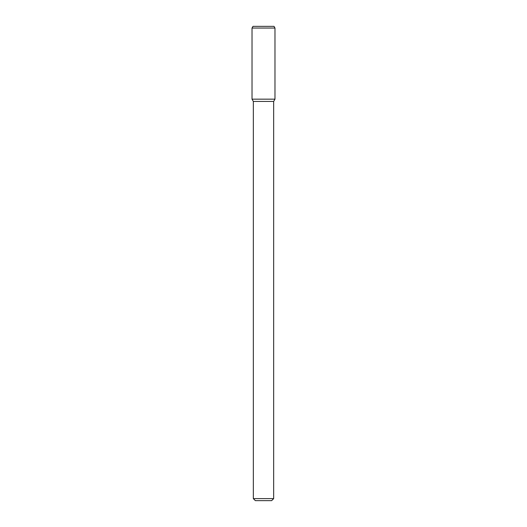 <?xml version="1.0" encoding="UTF-8"?>
<svg xmlns="http://www.w3.org/2000/svg" width="527" height="527" viewBox="0 0 527 527"><rect width="100%" height="100%" fill="white"/><g stroke="black" fill="none" stroke-linecap="round" stroke-linejoin="round"><path stroke-width="0.79" d="M273.665 498.614L253.335 498.614L255.371 500.65L271.629 500.65L273.665 498.614L273.665 101.441L274.975 99.168L274.975 28.043L252.025 28.043L252.025 99.168L274.975 99.168L252.025 99.168L253.335 101.441L273.665 101.441M252.025 28.043L253 26.35L274 26.35L274.975 28.043M253.335 498.614L253.335 101.441"/></g></svg>
